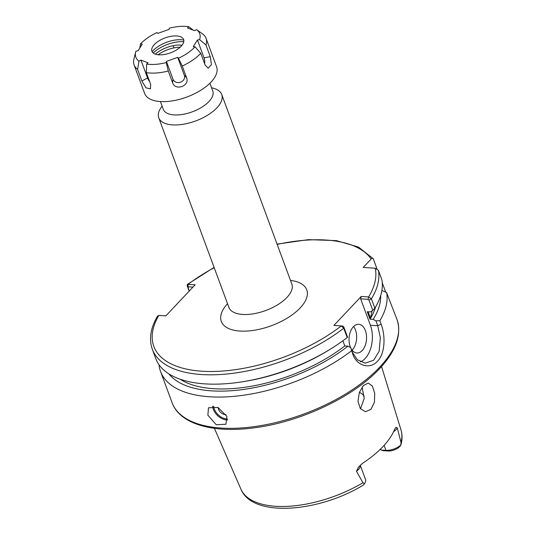 <?xml version="1.0" encoding="UTF-8"?>
<svg xmlns="http://www.w3.org/2000/svg" width="535" height="535" viewBox="0 0 535 535"><rect width="100%" height="100%" fill="white"/><g stroke="black" fill="none" stroke-linecap="round" stroke-linejoin="round"><path stroke-width="0.8" d="M158.099 54.751A20.29 9.53 159.7 0 1 173.935 47.909L173.133 45.729A20.29 9.53 159.7 0 0 155.337 54.155M182.027 45.241A20.29 9.53 159.7 0 0 181.024 45.141A17.267 8.105 -20.3 0 0 177.286 45.107A17.267 8.105 -20.3 0 0 173.133 45.729M180.155 47.227A17.267 8.105 -20.3 0 0 178.095 47.294A17.267 8.105 -20.3 0 0 173.935 47.909M183.766 41.717A23.319 10.947 -20.3 0 0 179.412 41.737A23.319 10.947 -20.3 0 0 153.224 53.018M183.766 40.078A21.233 9.971 -20.3 0 0 177.533 39.791A21.233 9.971 -20.3 0 0 152.161 51.768M161.824 54.791A16.893 7.931 -20.3 0 0 179.72 47.608A16.893 7.931 -20.3 0 0 181.994 37.524A16.893 7.931 -20.3 0 0 173.701 35.985A16.893 7.931 -20.3 0 0 151.84 48.678A16.893 7.931 -20.3 0 0 161.824 54.791M146.65 64.026L146.343 72.646L150.649 84.289L150.442 88.857L145.948 87.827L141.882 80.992L147.553 77.983L140.946 60.107L148.021 62.769L146.65 64.026A34.026 15.976 -20.3 0 0 155.805 64.327A34.026 15.976 -20.3 0 0 166.258 62.568L168.264 71.021L172.571 82.664L173.026 79.274A5.992 5.29 162.9 0 0 180.509 82.229A5.992 5.29 162.9 0 0 184.321 75.261L177.707 57.385L166.418 61.405L166.258 62.568M146.343 72.646A38.366 18.016 -20.3 0 0 156.581 72.974A38.366 18.016 -20.3 0 0 168.264 71.021M196.532 29.626L194.579 30.662L187.504 28.007L188.875 26.75A34.026 15.976 -20.3 0 0 169.267 28.201L169.107 29.371L157.818 33.384L157.043 32.555A34.026 15.976 -20.3 0 0 140.498 43.964L142.29 44.091L138.077 50.765L135.93 51.186A34.026 15.976 -20.3 0 0 135.689 52.022L133.904 59.097A38.366 18.016 -20.3 0 0 134.084 64.929L144.631 93.451A38.366 18.016 -20.3 0 0 167.134 101.496A38.366 18.016 -20.3 0 0 203.648 88.375A38.366 18.016 -20.3 0 0 216.601 66.828L206.049 38.306A38.366 18.016 -20.3 0 0 202.564 33.879L196.532 29.626A34.026 15.976 -20.3 0 1 199.595 39.583L205.975 45.014A38.366 18.016 -20.3 0 0 206.049 38.306M134.084 64.929A38.366 18.016 -20.3 0 0 137.575 69.349L141.882 80.992M205.975 45.014L210.288 56.656L211.425 64.608L208.215 68.246L205.065 64.929L200.759 53.286A38.366 18.016 -20.3 0 1 182.254 66.039L186.561 77.682C190.179 85.928 175.166 91.298 172.571 82.664M140.498 43.964L139.709 48.19M135.689 52.022A34.026 15.976 -20.3 0 0 138.993 61.15L137.575 69.349M140.946 60.107L138.993 61.15M177.707 57.385L178.483 58.221A34.026 15.976 -20.3 0 0 195.028 46.812L200.759 53.286M204.617 63.718A5.992 2.769 85.8 0 0 204.062 57.88L197.448 40.005L193.235 46.679L195.028 46.812M197.448 40.005L199.595 39.583M188.875 26.75L193.242 30.161M178.483 58.221L182.254 66.039M181.024 45.141L181.358 46.03M147.553 77.983A5.992 2.521 -124.6 0 0 149.66 81.601M173.026 79.274L166.418 61.405M211.539 87.7L214 88.429A33.571 15.762 159.7 0 1 221.731 94.508A33.571 15.762 159.7 0 1 216.876 107.849A33.571 15.762 159.7 0 1 183.679 124.194A33.571 15.762 159.7 0 1 158.755 117.8A33.571 15.762 159.7 0 1 160.667 108.157L162.058 106.004M209.894 83.253L212.776 91.044A26.375 12.385 159.7 0 1 208.964 101.523A26.375 12.385 159.7 0 1 182.883 114.37A26.375 12.385 159.7 0 1 163.295 109.347L160.413 101.556M218.16 407.503A5.992 3.845 -136.7 0 0 218.501 409.295A5.992 3.845 -136.7 0 0 226.011 414.518M207.881 415.213L216.24 424.736L225.924 424.255L226.907 416.424L218.026 407.443L208.469 407.81L207.881 415.213M350.987 348.399A14.385 8.727 93.6 0 0 356.878 353A14.385 8.727 93.6 0 0 362.202 350.559A14.385 8.727 93.6 0 0 366.361 334.709A14.385 8.727 93.6 0 0 358.711 324.284A14.385 8.727 93.6 0 0 353.388 326.724A14.385 8.727 93.6 0 0 350.585 347.563M352.097 350.144A14.385 8.727 93.6 0 0 352.311 349.93A14.385 8.727 93.6 0 0 353.602 326.504M356.464 471.268L362.951 482.724L364.355 483.693A11.703 5.497 -20.3 0 0 364.897 482.958A11.703 5.497 -20.3 0 0 365.565 479.594L360.229 465.183A11.703 5.497 159.7 0 1 358.437 469.549A11.703 5.497 159.7 0 1 356.464 471.268L358.49 467.108L362.583 463.263A86.362 40.546 -20.3 0 0 383.047 446.511A86.362 40.546 -20.3 0 0 394.676 429.197L396.034 427.264L397.284 427.946L400.996 442.345L400.855 445C402.387 439.79 402.447 434.801 401.029 430.033L381.549 366.502M362.081 387.099L364.221 398.488L360.456 408.827M371.029 409.288L374.426 402.26L374.734 393.372L372.373 386.049L368.247 383.06L363.359 385.534L359.326 392.496L357.968 401.283L360.316 408.633L365.492 411.723L371.029 409.288M364.208 396.094A63.545 29.833 -20.3 0 0 359.44 392.188M375.931 320.846L379.843 320.719L381.134 324.197C385.574 335.699 385.24 353.461 377.483 361.225C370.08 369.571 356.898 366.134 352.812 354.25L350.699 347.623L352.505 352.498L357.347 359.774L365.151 363.138L373.611 360.276L379.141 351.314L380.338 337.725L377.73 325.721L375.931 320.846L373.176 319.368A114.202 53.614 -20.3 0 0 380.673 295.594M158.989 364.689A119.9 56.289 -20.3 0 0 160.533 371.444A119.9 56.289 -20.3 0 0 237.085 396.034A119.9 56.289 -20.3 0 0 351.522 350.773M189.156 291.134L187.23 285.924L187.364 284.419L195.161 284.767L165.857 315.864L158.815 315.416A117.499 55.165 -20.3 0 0 202.986 371.277A117.499 55.165 -20.3 0 0 341.29 325.902L342.815 326.103L343.737 326.825L347.543 337.117L347.188 337.538L343.731 328.202L341.29 325.902L333.893 325.434L361.205 296.45L368.602 296.918L371.404 298.831L374.861 308.167A119.9 56.289 -20.3 0 0 381.87 279.691L378.412 270.356L375.222 268.216L363.218 267.447L371.176 259A117.499 55.165 -20.3 0 0 277.177 244.401M373.176 319.368L370.019 319.168L367.264 311.724L370.421 311.925L372.775 310.34L368.969 300.048L368.047 299.326L360.643 298.851L361.205 296.45M370.019 319.168A110.31 51.788 -20.3 0 0 375.597 306.936M375.557 307.003A110.31 51.788 159.7 0 1 370.514 318.292L368.107 311.778M168.94 373.918A114.202 53.614 -20.3 0 0 347.944 346.145L350.699 347.623M180.168 379.228A110.31 51.788 -20.3 0 0 344.787 345.944L347.944 346.145M342.875 340.782L344.787 345.944M343.737 326.825L343.731 328.202A119.9 56.289 -20.3 0 1 229.147 373.764A119.9 56.289 -20.3 0 1 152.308 349.208L155.765 358.55A119.9 56.289 -20.3 0 0 242.382 381.783L244.615 381.422A114.202 53.614 -20.3 0 0 328.095 350.545L330.021 349.362A119.9 56.289 -20.3 0 0 347.188 337.538M242.382 381.783A119.9 56.289 -20.3 0 0 330.021 349.362M376.934 268.751L373.316 258.826L358.584 247.11L336.395 240.63L308.501 239.633L277.07 244.114M158.815 315.416L157.497 316.152C150.522 328.129 148.79 339.143 152.308 349.208M373.544 259.261C372.862 258.137 372.079 258.051 371.176 259M385.722 292.17L382.278 282.875M388.323 297.146L388.33 297.146A119.9 56.289 -20.3 0 0 388.33 297.146L397.017 319.535A119.9 56.289 -20.3 0 1 379.683 367.184A119.9 56.289 -20.3 0 1 261.127 425.566A119.9 56.289 -20.3 0 1 172.109 402.728L160.533 371.444M388.33 297.166L386.638 292.591A119.9 56.289 -20.3 0 1 379.843 320.719M381.89 290.451L386.638 292.591M374.861 308.167L372.775 310.34M364.897 482.958L363.619 484.897C319.141 512.329 252.567 517.987 240.964 489.237A85.366 40.078 -20.3 0 0 362.951 482.724M364.081 483.861C363.405 485.258 363.499 485.198 364.355 483.693M381.188 450.042L385.976 450.343A11.703 5.497 -20.3 0 0 400.869 444.946C400.454 445.983 399.324 447.14 397.478 448.424A9.302 4.367 159.7 0 1 387.969 450.992L383.575 450.711L381.188 450.042L380.224 449.012M360.436 361.861A23.981 14.545 93.6 0 0 370.407 325.253L360.643 298.851M342.815 326.103L341.29 325.902M192.948 287.114L187.952 286.793L189.216 291.073M368.969 300.048L371.404 298.831A119.9 56.289 -20.3 0 0 378.412 270.356M368.047 299.326L368.602 296.918A117.499 55.165 -20.3 0 0 375.222 268.216M187.23 285.924L187.752 287.108M214.201 267.694A117.499 55.165 -20.3 0 0 188.113 284.319L187.952 286.793M370.514 318.292L372.079 310.808M186.561 77.682L184.321 75.261M210.288 56.656L204.062 57.88M290.498 280.414A45.562 21.393 159.7 0 1 300.175 307.926A45.562 21.393 159.7 0 1 240.335 331.078A45.562 21.393 159.7 0 1 227.522 303.713M158.755 117.8L228.866 307.344A33.571 15.762 -20.3 0 0 253.797 313.737A33.571 15.762 -20.3 0 0 286.987 297.393A33.571 15.762 -20.3 0 0 291.842 284.052L292.09 284.5M213.692 406.252A11.268 7.229 -136.7 0 0 214.314 409.028A11.268 7.229 -136.7 0 0 227.502 418.945M227.549 419.935A11.991 7.691 43.3 0 1 213.365 409.395A11.991 7.691 43.3 0 1 212.689 406.205M397.284 427.946A11.703 5.497 159.7 0 1 395.98 429.705A11.703 5.497 159.7 0 1 393.573 431.732M400.996 442.345A85.366 40.078 -20.3 0 0 401.029 430.033M384.123 445.341L385.976 450.343L387.969 450.992M370.407 325.253L377.73 325.721L381.134 324.197M352.812 354.25L352.505 352.498M397.017 319.535C401.892 334.602 396.067 350.993 379.529 368.702C353.22 397.278 299.553 422.409 253.316 427.94C212.582 433.317 179.7 423.934 172.109 402.728M240.964 489.237L214.415 428.328M187.364 284.419L214.094 267.406M221.731 94.508L291.842 284.052M228.973 307.846L228.866 307.344"/></g></svg>
